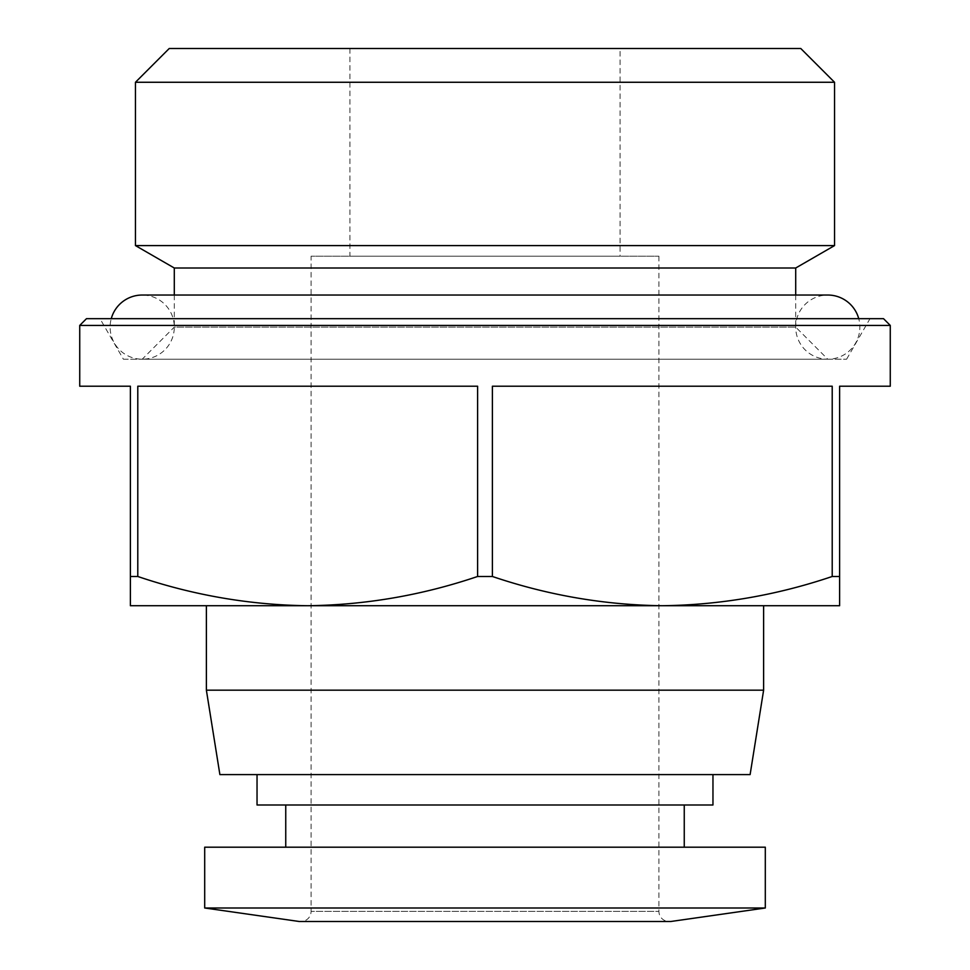 <?xml version="1.0" encoding="UTF-8"?>
<svg xmlns="http://www.w3.org/2000/svg" width="970" height="970" viewBox="0 0 970 970"><rect width="100%" height="100%" fill="white"/><g stroke="black" fill="none" stroke-linecap="round" stroke-linejoin="round"><path stroke-width="0.73" stroke-dasharray="4.85 3.64" d="M174.297 295.038L174.297 327.108A32.083 32.083 0 0 0 142.214 295.038L827.786 295.038A32.083 32.083 0 0 0 795.703 327.12A32.083 32.083 0 0 0 827.786 359.203A32.083 32.083 0 0 0 858.741 318.669M142.214 359.203L827.786 359.203L142.214 359.203L827.774 359.203L142.226 359.203L174.297 327.108L795.703 327.108L174.297 327.108A32.083 32.083 0 0 1 142.214 359.203A32.083 32.083 0 0 1 111.259 318.669M658.921 256.201L658.921 911.363L311.079 911.363L658.921 911.363A10.136 10.136 0 0 0 669.057 921.5L300.942 921.5A10.136 10.136 0 0 0 311.079 911.363L311.079 256.201L658.921 256.201L311.079 256.201M620.085 48.5L349.915 48.5L620.085 48.5L620.085 256.201L349.915 256.201L620.085 256.201M349.915 48.5L349.915 256.201M684.25 804.991L285.75 804.991L684.25 804.991M684.25 847.198L285.75 847.198L684.25 847.198M795.703 268.011L174.297 268.011M834.539 245.592L135.46 245.592M795.703 295.038L795.703 327.108L827.774 359.203M712.962 774.593L257.038 774.593L712.962 774.593M662.304 605.729L307.696 605.729L839.608 605.729L839.608 576.483L832.212 576.483C776.74 595.265 720.104 605.013 662.304 605.729C604.504 605.013 547.868 595.265 492.396 576.483L477.604 576.483C422.132 595.265 365.496 605.013 307.696 605.729L130.392 605.729L130.392 576.483L137.788 576.483C193.26 595.265 249.896 605.013 307.696 605.729M123.396 359.203L846.604 359.203L123.396 359.203L100.007 318.669L869.993 318.669L100.007 318.669M846.604 359.203L869.993 318.669M300.942 921.5L669.057 921.5M299.257 921.5L670.743 921.5M204.694 907.993L765.306 907.993M800.771 48.5L169.229 48.5M204.694 847.198L765.306 847.198M834.539 82.268L135.46 82.268M257.038 804.991L712.962 804.991M219.887 774.593L750.113 774.593M206.38 690.167L763.62 690.167M206.38 605.729L763.62 605.729M137.788 576.483L137.788 386.218L477.604 386.218L137.788 386.218L477.604 386.218L477.604 576.483M79.734 386.218L130.392 386.218L130.392 576.483M492.396 576.483L492.396 386.218L832.212 386.218L492.396 386.218L832.212 386.218L832.212 576.483M839.608 576.483L839.608 386.218L890.266 386.218M79.734 325.423L890.266 325.423M86.488 318.669L883.512 318.669"/><path stroke-width="1.45" d="M858.741 318.669A32.083 32.083 0 0 0 827.786 295.038L142.214 295.038A32.083 32.083 0 0 0 111.259 318.669M670.743 921.5L299.257 921.5L204.694 907.993L765.306 907.993L670.743 921.5M765.306 907.993L765.306 847.198L204.694 847.198L204.694 907.993M135.46 82.268L169.229 48.5L800.771 48.5L834.539 82.268L834.539 245.592L135.46 245.592L135.46 82.268L834.539 82.268M285.75 804.991L285.75 847.198M684.25 804.991L684.25 847.198M174.297 295.038L174.297 268.011L795.703 268.011L795.703 295.038M257.038 774.593L257.038 804.991L712.962 804.991L712.962 774.593M750.113 774.593L219.887 774.593L206.38 690.167L763.62 690.167L750.113 774.593M763.62 690.167L763.62 605.729L206.38 605.729L206.38 690.167M890.266 325.423L79.734 325.423L79.734 386.218L130.392 386.218L130.392 576.483L137.788 576.483L137.788 386.218L477.604 386.218L477.604 576.483L492.396 576.483L492.396 386.218L832.212 386.218L832.212 576.483L839.608 576.483L839.608 386.218L890.266 386.218L890.266 325.423L883.512 318.669L86.488 318.669L79.734 325.423M477.604 576.483C422.132 595.265 365.496 605.013 307.696 605.729L130.392 605.729L130.392 576.483M839.608 576.483L839.608 605.729L662.304 605.729C604.504 605.013 547.868 595.265 492.396 576.483M307.696 605.729C249.896 605.013 193.26 595.265 137.788 576.483M832.212 576.483C776.74 595.265 720.104 605.013 662.304 605.729M795.703 268.011L834.539 245.592M174.297 268.011L135.46 245.592"/></g></svg>
